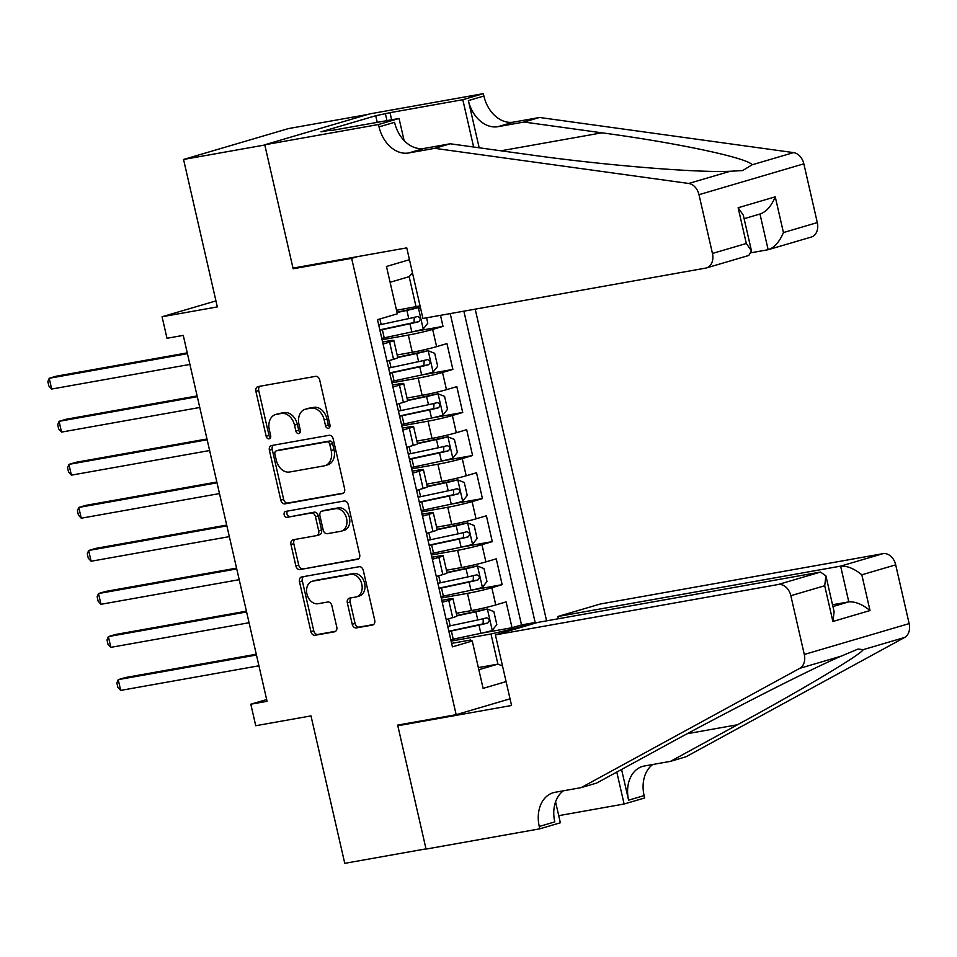 <?xml version="1.0" encoding="UTF-8"?>
<svg xmlns="http://www.w3.org/2000/svg" width="957" height="957" viewBox="0 0 957 957"><rect width="100%" height="100%" fill="white"/><g stroke="black" fill="none" stroke-linecap="round" stroke-linejoin="round"><path stroke-width="1.44" d="M328.418 428.269A3.038 2.261 -106.4 0 0 328.598 428.222A3.038 2.261 -106.4 0 0 329.974 424.908L319.698 380.013A4.342 3.23 -106.4 0 0 315.535 376.352L258.115 386.58A4.342 3.23 -106.4 0 0 257.852 386.64A4.342 3.23 -106.4 0 0 255.89 391.377L266.178 436.272A3.038 2.261 -106.4 0 0 269.084 438.832A3.038 2.261 -106.4 0 0 269.264 438.796A3.038 2.261 -106.4 0 0 270.64 435.483L269.312 429.669A13.888 10.336 -106.4 0 1 275.592 414.525A13.888 10.336 -106.4 0 1 276.417 414.333L281.202 413.472A13.888 10.336 -106.4 0 1 294.517 425.183L295.845 430.997A3.038 2.261 -106.4 0 0 298.751 433.557A3.038 2.261 -106.4 0 0 298.931 433.509A3.038 2.261 -106.4 0 0 300.307 430.195L298.979 424.382A13.888 10.336 -106.4 0 1 305.259 409.237A13.888 10.336 -106.4 0 1 306.084 409.046L310.869 408.196A13.888 10.336 -106.4 0 1 324.184 419.896L325.512 425.709A3.038 2.261 -106.4 0 0 328.418 428.269M352.224 624.251A4.342 3.23 -106.4 0 0 356.387 627.912L372.488 625.041A4.342 3.23 -106.4 0 0 372.752 624.981A4.342 3.23 -106.4 0 0 374.713 620.244L363.289 570.384A4.342 3.23 -106.4 0 0 359.138 566.723L301.718 576.951A4.342 3.23 -106.4 0 0 301.455 577.011A4.342 3.23 -106.4 0 0 299.493 581.748L310.917 631.608A4.342 3.23 -106.4 0 0 315.068 635.269L334.531 631.799A4.342 3.23 -106.4 0 0 334.794 631.74A4.342 3.23 -106.4 0 0 336.756 627.002L331.864 605.673A4.342 3.23 -106.4 0 0 327.713 602.013L318.059 603.723A11.616 8.649 -106.4 0 1 307.053 594.405A11.616 8.649 -106.4 0 1 312.185 581.282A11.616 8.649 -106.4 0 1 312.879 581.126L350.681 574.391A11.616 8.649 -106.4 0 1 361.686 583.71A11.616 8.649 -106.4 0 1 356.554 596.833A11.616 8.649 -106.4 0 1 355.86 597.001L349.556 598.113A4.342 3.23 -106.4 0 0 349.305 598.185A4.342 3.23 -106.4 0 0 347.343 602.91L352.224 624.251L355.059 623.414A4.342 3.23 -106.4 0 0 359.222 627.074L373.637 624.514M351.65 258.342L293.141 268.761L264.802 144.997L183.553 159.46L217.323 306.91L162.068 316.755L166.996 338.276L183.254 335.381L267.063 701.314L250.806 704.208L255.746 725.729L310.989 715.896L344.759 863.346L426.009 848.871L397.657 725.107L456.166 714.688L351.65 258.342L357.428 256.643M342.391 493.621A4.342 3.23 -106.4 0 0 342.654 493.561A4.342 3.23 -106.4 0 0 344.616 488.824L333.192 438.964A4.342 3.23 -106.4 0 0 329.041 435.303L271.621 445.531A4.342 3.23 -106.4 0 0 271.357 445.591A4.342 3.23 -106.4 0 0 269.395 450.328L280.82 500.188A4.342 3.23 -106.4 0 0 284.971 503.849L342.905 493.477M348.24 504.674L359.665 554.534A4.342 3.23 -106.4 0 1 357.703 559.271A4.342 3.23 -106.4 0 1 357.44 559.331L300.02 569.559A4.342 3.23 -106.4 0 1 295.869 565.898L290.976 544.557A4.342 3.23 -106.4 0 1 292.938 539.832A4.342 3.23 -106.4 0 1 293.201 539.772L316.492 535.621A4.342 3.23 -106.4 0 0 316.743 535.561A4.342 3.23 -106.4 0 0 318.705 530.824L315.463 516.672A4.342 3.23 -106.4 0 0 311.312 513.012L287.064 517.33A3.038 2.261 -106.4 0 1 284.181 514.89A3.038 2.261 -106.4 0 1 285.533 511.457A3.038 2.261 -106.4 0 1 285.712 511.409L344.089 501.013A4.342 3.23 -106.4 0 1 348.24 504.674M183.553 159.46L288.404 128.597L367.667 114.481M481.419 633.175L512.031 627.72L506.109 601.893L495.762 604.932L491.826 587.718A17.693 0.969 167.1 0 1 467.483 593.364L441.249 598.041M471.562 590.122L502.162 584.667L496.252 558.84L485.905 561.891L481.957 544.665A17.693 0.969 167.1 0 1 457.625 550.323L431.38 554.988M461.705 547.069L492.305 541.626L486.395 515.787L476.048 518.838L472.1 501.612A17.693 0.969 167.1 0 1 447.768 507.27L421.523 511.935M451.836 504.016L482.448 498.573L476.526 472.746L466.191 475.785L462.243 458.57A17.693 0.969 167.1 0 1 437.911 464.217L411.666 468.894M441.978 460.975L472.591 455.52L466.669 429.693L456.322 432.731L452.386 415.517A17.693 0.969 167.1 0 1 428.042 421.164L401.808 425.841M432.121 417.922L462.721 412.467L456.812 386.64L446.464 389.678L442.517 372.464A17.693 0.969 167.1 0 1 418.185 378.111L391.939 382.788M422.264 374.869L452.864 369.414L446.955 343.587L436.607 346.637A17.693 0.969 167.1 0 1 412.276 352.284L397.167 354.975M495.762 604.932A17.693 0.969 -12.9 0 1 471.43 610.59L456.322 613.281M485.905 561.891A17.693 0.969 -12.9 0 1 461.573 567.537L446.464 570.228M476.048 518.838A17.693 0.969 -12.9 0 1 451.716 524.484L436.595 527.175M466.191 475.785A17.693 0.969 -12.9 0 1 441.847 481.431L426.738 484.122M456.322 432.731A17.693 0.969 -12.9 0 1 431.99 438.39L416.881 441.081M446.464 389.678A17.693 0.969 -12.9 0 1 422.133 395.337L407.024 398.028M510.033 698.825L456.166 714.688M546.591 620.842L475.198 309.147M512.031 627.72L521.517 624.933L535.166 622.493L463.87 311.169M535.166 622.493L515.333 628.342L515.476 628.976M506.086 681.611L483.106 688.37L472.256 641.011L452.422 646.848L377.489 319.674L397.322 313.824L386.472 266.477L409.464 259.706M441.763 600.326L447.086 599.369A17.693 0.969 167.1 0 1 452.996 598.759A17.693 0.969 167.1 0 1 448.749 600.398L442.218 602.312M431.906 557.273L437.229 556.328A17.693 0.969 167.1 0 1 443.139 555.706A17.693 0.969 167.1 0 1 438.892 557.345L432.361 559.271M422.049 514.22L427.36 513.275A17.693 0.969 167.1 0 1 433.282 512.665A17.693 0.969 167.1 0 1 429.035 514.292L422.504 516.218M412.192 471.167L417.503 470.222A17.693 0.969 167.1 0 1 423.413 469.612A17.693 0.969 167.1 0 1 419.166 471.239L412.646 473.165M402.323 428.114L407.646 427.169A17.693 0.969 167.1 0 1 413.556 426.559A17.693 0.969 167.1 0 1 409.309 428.198L402.777 430.112M392.466 385.073L397.789 384.116A17.693 0.969 167.1 0 1 403.698 383.506A17.693 0.969 167.1 0 1 399.452 385.145L392.92 387.059M412.395 331.816L443.007 326.373L432.66 329.411A17.693 0.969 167.1 0 1 408.328 335.07L382.082 339.735M382.609 342.02L387.92 341.075A17.693 0.969 167.1 0 1 393.841 340.453A17.693 0.969 167.1 0 1 389.595 342.092L383.063 344.018M393.841 340.453L397.777 357.679A17.693 0.969 167.1 0 1 393.53 359.306L387.011 361.232M446.165 619.538L452.697 617.612A17.693 0.969 -12.9 0 0 456.944 615.985L452.996 598.759M436.308 576.485L442.828 574.571A17.693 0.969 -12.9 0 0 447.075 572.932L443.139 555.706M426.451 533.432L432.971 531.518A17.693 0.969 -12.9 0 0 437.217 529.879L433.282 512.665M416.582 490.379L423.114 488.465A17.693 0.969 -12.9 0 0 427.36 486.826L423.413 469.612M406.725 447.338L413.257 445.412A17.693 0.969 -12.9 0 0 417.503 443.773L413.556 426.559M396.868 404.285L403.399 402.359A17.693 0.969 -12.9 0 0 407.634 400.732L403.698 383.506M452.864 369.414L442.517 372.464M462.721 412.467L452.386 415.517M472.591 455.52L462.243 458.57M482.448 498.573L472.1 501.612M492.305 541.626L481.957 544.665M502.162 584.667L491.826 587.718M521.517 624.933L450.209 313.597M443.007 326.373L440.483 315.332M478.344 667.603L497.903 664.122L491.001 633.989L451.106 641.094M420.039 305.881L396.509 310.283M416.056 306.802L409.165 276.669L390.097 282.279M266.656 699.543L250.806 704.208M215.947 300.893L162.068 316.755M478.835 669.733L497.903 664.122L502.521 666.012M451.62 643.367L470.593 639.994L472.256 641.011M491.001 633.989L515.333 628.342M409.165 276.669L412.491 272.936M293.141 268.761L298.931 267.063M329.806 427.097A3.038 2.261 -106.4 0 1 328.347 424.872L327.019 419.058A13.888 10.336 -106.4 0 0 313.705 407.359L310.869 408.196M305.259 409.237L308.094 408.412A13.888 10.336 -106.4 0 1 308.92 408.208L313.705 407.359M275.592 414.525L278.427 413.687A13.888 10.336 -106.4 0 1 279.253 413.496L284.038 412.646A13.888 10.336 -106.4 0 1 297.352 424.346L298.68 430.16A3.038 2.261 -106.4 0 0 300.139 432.385M259.814 386.281A4.342 3.23 -106.4 0 0 258.725 390.54L269.013 435.447A3.038 2.261 -106.4 0 0 270.472 437.672M273.307 445.232A4.342 3.23 -106.4 0 0 272.231 449.491L283.643 499.351A4.342 3.23 -106.4 0 0 287.806 503.011L343.527 493.094M329.794 444.407A3.038 2.261 -106.4 0 0 326.887 441.847L276.477 450.819A3.038 2.261 -106.4 0 0 276.298 450.867A3.038 2.261 -106.4 0 0 274.922 454.18L276.334 460.305A13.888 10.336 -106.4 0 0 289.636 472.016L324.088 465.88A13.888 10.336 -106.4 0 0 324.913 465.676A13.888 10.336 -106.4 0 0 331.194 450.532L329.794 444.407L332.629 443.57A3.038 2.261 -106.4 0 0 329.722 441.01L326.887 441.847M278.954 450.089A3.038 2.261 -106.4 0 1 279.133 450.029A3.038 2.261 -106.4 0 1 279.312 449.993L329.722 441.01M324.913 465.676L327.749 464.851A13.888 10.336 -106.4 0 0 334.029 449.694L331.194 450.532M332.629 443.57L334.029 449.694M358.588 558.804L300.02 569.559M294.9 539.461A4.342 3.23 -106.4 0 0 293.811 543.732L298.704 565.061A4.342 3.23 -106.4 0 0 302.855 568.721M319.315 534.784A4.342 3.23 -106.4 0 0 319.578 534.724A4.342 3.23 -106.4 0 0 321.54 529.987L318.298 515.835A4.342 3.23 -106.4 0 0 314.147 512.174L287.064 517.33M287.614 511.074A3.038 2.261 -106.4 0 0 287.208 514.603A3.038 2.261 -106.4 0 0 289.899 516.493M340.656 531.314A11.616 8.649 -106.4 0 0 341.338 531.147A11.616 8.649 -106.4 0 0 346.482 518.024A11.616 8.649 -106.4 0 0 335.476 508.705L322.15 511.074A4.342 3.23 -106.4 0 0 321.899 511.146A4.342 3.23 -106.4 0 0 319.937 515.871L323.179 530.034A4.342 3.23 -106.4 0 0 327.33 533.683L340.656 531.314M341.338 531.147L344.173 530.322A11.616 8.649 -106.4 0 0 349.317 517.199A11.616 8.649 -106.4 0 0 338.311 507.868L335.476 508.705M324.483 510.392A4.342 3.23 -106.4 0 1 324.734 510.308A4.342 3.23 -106.4 0 1 324.985 510.248L338.311 507.868M351.255 597.814A4.342 3.23 -106.4 0 0 350.166 602.073L355.059 623.414M356.554 596.833L359.389 595.996A11.616 8.649 -106.4 0 0 364.521 582.873A11.616 8.649 -106.4 0 0 353.516 573.554L350.681 574.391M312.185 581.282L315.02 580.444A11.616 8.649 -106.4 0 1 315.714 580.289L353.516 573.554M303.405 576.652A4.342 3.23 -106.4 0 0 302.328 580.911L313.752 630.771A4.342 3.23 -106.4 0 0 317.903 634.431L335.668 631.273M420.661 308.621L418.185 307.64A11.723 0.646 167.1 0 1 406.881 310.415L397.023 312.52M418.185 307.64L396.952 312.209M426.571 317.808L427.803 323.191L423.114 329.172A11.723 0.646 167.1 0 1 411.809 331.947L384.212 337.833A33.842 1.854 167.1 0 1 381.771 338.359M187.261 352.87L56.296 376.197L49.214 378.278L51.678 389.044L189.905 364.426M379.893 330.177A33.842 1.854 -12.9 0 0 382.345 329.663L409.931 323.765A11.723 0.646 -12.9 0 0 418.723 321.684C421.044 319.231 420.649 317.509 417.539 316.516A11.723 0.646 167.1 0 1 408.747 318.597L381.161 324.495A33.842 1.854 167.1 0 1 378.709 325.009M414.273 317.341L414.046 322.521L383.733 329.029A28.088 1.531 167.1 0 1 379.821 329.842M187.44 353.659L49.214 378.278L47.85 381.64L48.831 385.946L51.678 389.044M751.568 252.672L768.148 249.717L759.978 214.021C766.198 211.952 771.294 206.234 775.254 196.831L783.436 232.563C779.477 241.965 774.38 247.684 768.148 249.717L811.297 237.061A13.266 9.881 73.6 0 0 817.302 222.586L803.844 163.826L698.993 194.69A13.266 9.881 -106.4 0 0 688.705 183.469L434.693 148.335L408.687 152.964A30.959 23.04 73.6 0 1 379.044 126.886L378.493 124.518L264.754 144.782L369.593 113.919L483.345 93.654L462.805 99.707L390.001 112.675L391.628 119.792M434.693 148.335L450.209 143.777L528.097 154.544C601.786 165.059 697.21 172.954 730.167 171.267L742.668 170.561L752.094 164.807C748.027 158.001 677.113 142.892 601.917 132.82L524.029 122.041L498.023 126.671A30.959 23.04 73.6 0 1 468.38 100.593L483.883 96.023L483.345 93.654M524.029 122.041L539.545 117.472L513.538 122.113A30.959 23.04 73.6 0 1 483.883 96.023M379.044 126.886L394.559 122.317A30.959 23.04 73.6 0 0 424.202 148.407L450.209 143.777M264.754 144.782L292.998 268.116L406.749 247.863L422.922 318.466L705.668 268.104A13.266 9.881 -106.4 0 0 706.457 267.924A13.266 9.881 -106.4 0 0 712.451 253.449L698.993 194.69M752.094 164.807L793.556 152.606L539.545 117.472M378.493 124.518L399.045 118.477L330.895 130.607M377.237 122.352L375.718 115.737L321.026 131.839L330.775 130.104M375.718 115.737L390.001 112.675M399.045 118.477L404.093 140.512M479.182 147.785L468.38 100.593M473.643 147.019L462.805 99.707M793.556 152.606A13.266 9.881 73.6 0 1 803.844 163.826M386.987 120.618L385.468 114.003M712.451 253.449L746.316 243.485L751.472 250.866L748.793 255.459L706.457 267.924M746.316 243.485L738.134 207.753L743.29 215.134L751.472 250.866M495.391 634.886L778.137 584.524L820.496 572.059L537.75 622.421L495.391 634.886L511.564 705.488L397.813 725.753L426.056 849.086L539.808 828.834L560.347 822.781L555.562 801.87M558.386 618.736L557.871 616.499L600.242 604.023L882.988 553.66A13.266 9.881 73.6 0 1 895.692 564.845L909.15 623.605A13.266 9.881 73.6 0 1 904.604 637.47L685.966 756.784L670.45 761.353L737.488 724.76C802.325 689.578 861.659 654.121 863.142 649.671L858.034 649.061L841.215 656.131C810.83 669.075 726.997 711.745 663.668 746.496L596.63 783.077L581.114 787.647L555.108 792.276A30.959 23.04 -106.4 0 0 553.278 792.707A30.959 23.04 -106.4 0 0 539.269 826.465L539.808 828.834M621.572 769.464L628.593 800.172A30.959 23.04 -106.4 0 1 642.602 766.413A30.959 23.04 -106.4 0 1 644.444 765.983L670.45 761.353M895.692 564.845L861.826 574.81L870.009 610.542L832.889 621.476L824.707 585.744L790.841 595.709L804.299 654.468L909.15 623.605M841.215 656.131L799.765 668.333L581.114 787.647M652.758 764.499A30.959 23.04 -106.4 0 0 644.109 795.602L644.659 797.971L624.108 804.012L616.798 772.072M558.721 815.663L624.108 804.012M403.591 724.042L397.813 725.753M557.871 616.499L840.617 566.137L882.988 553.66M799.765 668.333A13.266 9.881 -106.4 0 0 804.299 654.468M790.841 595.709A13.266 9.881 -106.4 0 0 778.137 584.524M563.422 790.793A30.959 23.04 -106.4 0 0 554.785 821.896L539.269 826.465M832.53 604.764L848.799 601.869L840.617 566.137C847.232 565.754 854.302 568.637 861.826 574.81M870.009 610.542C862.484 604.369 855.414 601.486 848.799 601.869L832.937 606.535M832.889 621.476L834.097 611.631L825.915 575.899L820.496 572.059M824.707 585.744L825.915 575.899M391.628 381.4A33.842 1.854 167.1 0 0 394.069 380.886L421.666 375A11.723 0.646 167.1 0 0 432.983 372.213L437.66 366.244L434.705 353.324L428.042 350.693A11.723 0.646 167.1 0 1 416.738 353.468L397.741 357.523M428.042 350.693L397.669 357.212M197.118 395.923L66.153 419.25L59.071 421.331L61.535 432.097L199.762 407.479M389.75 373.23A33.842 1.854 -12.9 0 0 392.203 372.704L419.788 366.818A11.723 0.646 -12.9 0 0 428.58 364.737C430.901 362.284 430.506 360.562 427.396 359.569A11.723 0.646 167.1 0 1 418.616 361.65L391.018 367.548A33.842 1.854 167.1 0 1 388.566 368.062M424.142 360.394L423.903 365.574L393.59 372.082A28.088 1.531 167.1 0 1 389.678 372.895M197.298 396.712L59.071 421.331L57.707 424.693L58.7 428.999L61.535 432.097M401.485 424.453A33.842 1.854 167.1 0 0 403.938 423.939L431.523 418.053A11.723 0.646 167.1 0 0 442.84 415.266L447.517 409.297L444.562 396.377L437.911 393.746A11.723 0.646 167.1 0 1 426.595 396.521L407.61 400.576M437.911 393.746L407.538 400.265M206.975 438.976L76.01 462.303L68.928 464.384L71.392 475.151L209.619 450.532M399.619 416.271A33.842 1.854 -12.9 0 0 402.06 415.757L429.657 409.871A11.723 0.646 -12.9 0 0 438.438 407.79C440.758 405.325 440.364 403.603 437.253 402.622A11.723 0.646 167.1 0 1 428.473 404.703L400.875 410.589A33.842 1.854 167.1 0 1 398.435 411.115M434 403.447L433.76 408.615L403.459 415.135A28.088 1.531 167.1 0 1 399.536 415.948M207.155 439.765L68.928 464.384L67.564 467.746L68.557 472.04L71.392 475.151M411.343 467.506A33.842 1.854 167.1 0 0 413.795 466.992L441.392 461.095A11.723 0.646 167.1 0 0 452.697 458.319L457.386 452.35L454.419 439.43L447.768 436.799A11.723 0.646 167.1 0 1 436.452 439.574L417.467 443.629M447.768 436.799L417.396 443.306M216.832 482.029L85.879 505.356L78.785 507.437L81.249 518.204L219.488 493.585M409.476 459.324A33.842 1.854 -12.9 0 0 411.917 458.81L439.514 452.924A11.723 0.646 -12.9 0 0 448.295 450.843C450.615 448.378 450.221 446.656 447.11 445.675A11.723 0.646 167.1 0 1 438.33 447.756L410.732 453.642A33.842 1.854 167.1 0 1 408.292 454.156M443.857 446.488L443.617 451.668L413.316 458.176A28.088 1.531 167.1 0 1 409.393 459.001M217.024 482.818L78.785 507.437L77.433 510.787L78.414 515.093L81.249 518.204M421.212 510.56A33.842 1.854 167.1 0 0 423.652 510.045L451.249 504.148A11.723 0.646 167.1 0 0 462.554 501.372L467.243 495.403L464.277 482.484L457.625 479.852A11.723 0.646 167.1 0 1 446.321 482.627L427.324 486.682M457.625 479.852L427.253 486.359M226.701 525.082L95.736 548.397L88.654 550.49L91.118 561.245L229.345 536.626M419.333 502.377A33.842 1.854 -12.9 0 0 421.786 501.863L449.371 495.965A11.723 0.646 -12.9 0 0 458.164 493.884C460.484 491.431 460.09 489.709 456.979 488.728A11.723 0.646 167.1 0 1 448.187 490.809L420.602 496.695A33.842 1.854 167.1 0 1 418.149 497.209M453.714 489.541L453.486 494.721L423.173 501.229A28.088 1.531 167.1 0 1 419.262 502.054M226.881 525.872L88.654 550.49L87.29 553.84L88.271 558.146L91.118 561.245M431.069 553.613A33.842 1.854 167.1 0 0 433.509 553.086L461.107 547.201A11.723 0.646 167.1 0 0 472.423 544.425L477.1 538.444L474.146 525.537L467.483 522.893A11.723 0.646 167.1 0 1 456.178 525.68L437.182 529.735M467.483 522.893L437.11 529.412M236.558 568.123L105.593 591.45L98.511 593.543L100.975 604.298L239.202 579.679M429.191 545.43A33.842 1.854 -12.9 0 0 431.643 544.916L459.228 539.018A11.723 0.646 -12.9 0 0 468.021 536.937C470.342 534.485 469.947 532.762 466.837 531.769A11.723 0.646 167.1 0 1 458.056 533.85L430.459 539.748A33.842 1.854 167.1 0 1 428.006 540.262M463.583 532.594L463.344 537.774L433.031 544.282A28.088 1.531 167.1 0 1 429.119 545.095M236.738 568.925L98.511 593.543L97.147 596.893L98.14 601.199L100.975 604.298M440.926 596.654A33.842 1.854 167.1 0 0 443.378 596.139L470.964 590.254A11.723 0.646 167.1 0 0 482.28 587.478L486.957 581.497L484.003 568.59L477.352 565.946A11.723 0.646 167.1 0 1 466.035 568.721L447.051 572.776M477.352 565.946L446.967 572.465M246.416 611.176L115.45 634.503L108.368 636.584L110.833 647.351L249.059 622.732M439.048 588.483A33.842 1.854 -12.9 0 0 441.5 587.969L469.097 582.071A11.723 0.646 -12.9 0 0 477.878 579.99C480.199 577.538 479.804 575.815 476.694 574.822A11.723 0.646 167.1 0 1 467.913 576.904L440.316 582.801A33.842 1.854 167.1 0 1 437.875 583.315M473.44 575.647L473.201 580.827L442.9 587.335A28.088 1.531 167.1 0 1 438.976 588.148M246.595 611.966L108.368 636.584L107.005 639.946L107.997 644.252L110.833 647.351M450.783 639.707A33.842 1.854 167.1 0 0 453.235 639.192L480.833 633.307A11.723 0.646 167.1 0 0 492.137 630.519L496.815 624.55L493.86 611.631L487.209 608.999A11.723 0.646 167.1 0 1 475.892 611.774L456.908 615.829M487.209 608.999L456.836 615.518M256.273 654.229L125.319 677.556L118.225 679.637L120.69 690.404L258.928 665.785M448.917 631.536A33.842 1.854 -12.9 0 0 451.357 631.01L478.955 625.124A11.723 0.646 -12.9 0 0 487.735 623.043C490.056 620.579 489.661 618.856 486.551 617.875A11.723 0.646 167.1 0 1 477.77 619.957L450.173 625.842A33.842 1.854 167.1 0 1 447.732 626.368M483.297 618.701L483.058 623.868L452.757 630.388A28.088 1.531 167.1 0 1 448.833 631.201M256.452 655.019L118.225 679.637L116.874 682.999L117.855 687.305L120.69 690.404M471.43 610.59L467.483 593.364M461.573 567.537L457.625 550.323M451.716 524.484L447.768 507.27M441.847 481.431L437.911 464.217M431.99 438.39L428.042 421.164M422.133 395.337L418.185 378.111M412.276 352.284L408.328 335.07M393.53 359.306L389.595 342.092M452.697 617.612L448.749 600.398M442.828 574.571L438.892 557.345M432.971 531.518L429.035 514.292M423.114 488.465L419.166 471.239M413.257 445.412L409.309 428.198M403.399 402.359L399.452 385.145M436.607 346.637L432.66 329.411M327.019 419.058L324.184 419.896M308.92 408.208L306.084 409.046M298.68 430.16L295.845 430.997M297.352 424.346L294.517 425.183M284.038 412.646L281.202 413.472M279.253 413.496L276.417 414.333M269.013 435.447L266.178 436.272M258.725 390.54L255.89 391.377M328.347 424.872L325.512 425.709M287.806 503.011L284.971 503.849M283.643 499.351L280.82 500.188M272.231 449.491L269.395 450.328M279.312 449.993L276.477 450.819M298.704 565.061L295.869 565.898M293.811 543.732L290.976 544.557M321.54 529.987L318.705 530.824M318.298 515.835L315.463 516.672M314.147 512.174L311.312 513.012M324.985 510.248L322.15 511.074M350.166 602.073L347.343 602.91M315.714 580.289L312.879 581.126M317.903 634.431L315.068 635.269M313.752 630.771L310.917 631.608M302.328 580.911L299.493 581.748M359.222 627.074L356.387 627.912M423.233 329.017L418.353 307.711M381.161 324.495L379.893 318.956M384.212 337.833L382.345 329.663M408.747 318.597L406.881 310.415M411.809 331.947L409.931 323.765M414.046 322.521L418.723 321.684M498.023 126.671L513.538 122.113M424.202 148.407L408.687 152.964M738.134 207.753L775.254 196.831M783.436 232.563L817.302 222.586M688.705 183.469L730.167 171.267M601.917 132.82L500.978 150.799M904.604 637.47L863.142 649.671M628.593 800.172L644.109 795.602M737.488 724.76L687.282 733.708M433.09 372.07L428.21 350.764M391.018 367.548L389.415 360.526M394.069 380.886L392.203 372.704M418.616 361.65L416.738 353.468M421.666 375L419.788 366.818M423.903 365.574L428.58 364.737M442.959 415.123L438.079 393.805M400.875 410.589L399.272 403.579M403.938 423.939L402.06 415.757M428.473 404.703L426.595 396.521M431.523 418.053L429.657 409.871M433.76 408.615L438.438 407.79M452.817 458.176L447.936 436.859M410.732 453.642L409.129 446.632M413.795 466.992L411.917 458.81M438.33 447.756L436.452 439.574M441.392 461.095L439.514 452.924M443.617 451.668L448.295 450.843M462.674 501.217L457.793 479.912M420.602 496.695L418.987 489.673M423.652 510.045L421.786 501.863M448.187 490.809L446.321 482.627M451.249 504.148L449.371 495.965M453.486 494.721L458.164 493.884M472.531 544.27L467.65 522.965M430.459 539.748L428.844 532.726M433.509 553.086L431.643 544.916M458.056 533.85L456.178 525.68M461.107 547.201L459.228 539.018M463.344 537.774L468.021 536.937M482.4 587.323L477.519 566.018M440.316 582.801L438.713 575.779M443.378 596.139L441.5 587.969M467.913 576.904L466.035 568.721M470.964 590.254L469.097 582.071M473.201 580.827L477.878 579.99M492.257 630.376L487.376 609.059M450.173 625.842L448.57 618.832M453.235 639.192L451.357 631.01M477.77 619.957L475.892 611.774M480.833 633.307L478.955 625.124M483.058 623.868L487.735 623.043M279.133 450.029L276.298 450.867M319.578 534.724L316.743 535.561M324.734 510.308L321.899 511.146M760.779 213.782L744.103 218.698"/></g></svg>
